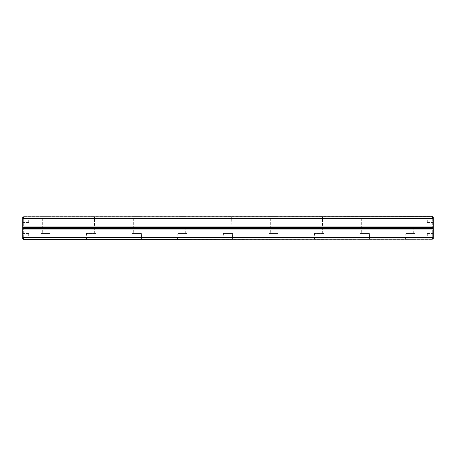 <?xml version="1.0" encoding="UTF-8"?>
<svg xmlns="http://www.w3.org/2000/svg" width="456" height="456" viewBox="0 0 456 456"><rect width="100%" height="100%" fill="white"/><g stroke="black" fill="none" stroke-linecap="round" stroke-linejoin="round"><path stroke-width="0.34" stroke-dasharray="2.28 1.71" d="M187.165 239.4L177.635 239.4L187.165 239.4L177.84 239.195L186.96 239.195L186.96 233.472L177.84 233.472L186.96 233.472M369.565 239.4L360.035 239.4L369.565 239.4L360.24 239.195L369.36 239.195L369.36 233.472L360.24 233.472L369.36 233.472M50.365 239.4L40.835 239.4L50.365 239.4L41.04 239.195L50.16 239.195L50.16 233.472L41.04 233.472L50.16 233.472M323.965 239.4L314.435 239.4L323.965 239.4L314.64 239.195L323.76 239.195L323.76 233.472L314.64 233.472L323.76 233.472M232.765 239.4L223.235 239.4L232.765 239.4L223.44 239.195L232.56 239.195L232.56 233.472L223.44 233.472L232.56 233.472M95.965 239.4L86.435 239.4L95.965 239.4L86.64 239.195L95.76 239.195L95.76 233.472L86.64 233.472L95.76 233.472M278.365 239.4L268.835 239.4L278.365 239.4L269.04 239.195L278.16 239.195L278.16 233.472L269.04 233.472L278.16 233.472M415.165 239.4L405.635 239.4L415.165 239.4L405.84 239.195L414.96 239.195L414.96 233.472L405.84 233.472L414.96 233.472M141.565 239.4L132.035 239.4L141.565 239.4L132.24 239.195L141.36 239.195L141.36 233.472L132.24 233.472L141.36 233.472M23.256 238.762L22.937 239.081L23.256 239.4L432.744 239.4L433.063 239.081L432.744 238.762L23.256 238.762L23.256 217.238L432.744 217.238L432.744 238.762M22.8 236.436L22.8 233.244L22.8 236.436L23.21 236.026L28.728 236.026L28.728 233.654L28.728 236.026L29.44 234.84L28.728 233.654L23.21 233.654L23.21 236.026L23.21 233.654L22.8 233.244M22.8 219.564L22.8 222.756L22.8 219.564L23.21 219.974L28.728 219.974L28.728 222.346L28.728 219.974L29.44 221.16L28.728 222.346L23.21 222.346L23.21 219.974L23.21 222.346L22.8 222.756M23.256 217.238L22.8 217.056L22.937 239.081M407.003 216.6L413.797 216.6L407.003 216.6L413.592 216.805L407.208 216.805L407.208 233.472L413.592 233.472L407.208 233.472M315.803 216.6L322.597 216.6L315.803 216.6L322.392 216.805L316.008 216.805L316.008 233.472L322.392 233.472L316.008 233.472M224.603 216.6L231.397 216.6L224.603 216.6L231.192 216.805L224.808 216.805L224.808 233.472L231.192 233.472L224.808 233.472M133.403 216.6L140.197 216.6L133.403 216.6L139.992 216.805L133.608 216.805L133.608 233.472L139.992 233.472L133.608 233.472M42.203 216.6L48.997 216.6L42.203 216.6L48.792 216.805L42.408 216.805L42.408 233.472L48.792 233.472L42.408 233.472M179.003 216.6L185.797 216.6L179.003 216.6L185.592 216.805L179.208 216.805L179.208 233.472L185.592 233.472L179.208 233.472M87.803 216.6L94.597 216.6L87.803 216.6L94.392 216.805L88.008 216.805L88.008 233.472L94.392 233.472L88.008 233.472M270.203 216.6L276.997 216.6L270.203 216.6L276.792 216.805L270.408 216.805L270.408 233.472L276.792 233.472L270.408 233.472M361.403 216.6L368.197 216.6L361.403 216.6L367.992 216.805L361.608 216.805L361.608 233.472L367.992 233.472L361.608 233.472M432.744 217.238L433.063 216.919L432.744 216.6L23.256 216.6L22.937 216.919M433.2 236.436L433.2 233.244L433.2 236.436L432.79 236.026L427.272 236.026L427.272 233.654L427.272 236.026L426.559 234.84L427.272 233.654L432.79 233.654L432.79 236.026L432.79 233.654L433.2 233.244M433.2 219.564L433.2 222.756L433.2 219.564L432.79 219.974L427.272 219.974L427.272 222.346L427.272 219.974L426.559 221.16L427.272 222.346L432.79 222.346L432.79 219.974L432.79 222.346L433.2 222.756M433.063 239.081L433.063 216.919M433.2 229.14L22.8 229.14M22.8 226.86L433.2 226.86M40.835 239.4L41.04 233.472M86.435 239.4L86.64 233.472M132.035 239.4L132.24 233.472M177.635 239.4L177.84 233.472M223.235 239.4L223.44 233.472M268.835 239.4L269.04 233.472M314.435 239.4L314.64 233.472M360.035 239.4L360.24 233.472M405.635 239.4L405.84 233.472M48.792 233.472L48.997 216.6M94.392 233.472L94.597 216.6M139.992 233.472L140.197 216.6M185.592 233.472L185.797 216.6M231.192 233.472L231.397 216.6M276.792 233.472L276.997 216.6M322.392 233.472L322.597 216.6M367.992 233.472L368.197 216.6M413.592 233.472L413.797 216.6"/><path stroke-width="0.68" d="M432.744 216.782L23.256 216.782L23.256 218.447L432.744 218.447L432.835 216.691L23.256 216.782M432.744 239.218L23.256 239.4L432.744 239.218L432.744 237.553L433.2 237.097L433.2 229.14L22.8 229.14L22.8 217.056L23.165 216.691M23.165 239.309L22.8 238.944L22.8 229.14M22.8 237.097L23.256 237.553L432.744 237.553M23.256 237.553L23.256 239.218M432.835 216.691L433.2 217.056L433.2 227.316L22.8 227.316M22.8 228.684L433.2 228.684L433.2 227.316M433.2 228.684L433.2 229.14M433.2 237.097L433.2 238.944L432.835 239.309M23.256 218.447L22.8 218.903M433.2 226.86L22.8 226.86M433.2 218.903L432.744 218.447"/></g></svg>
